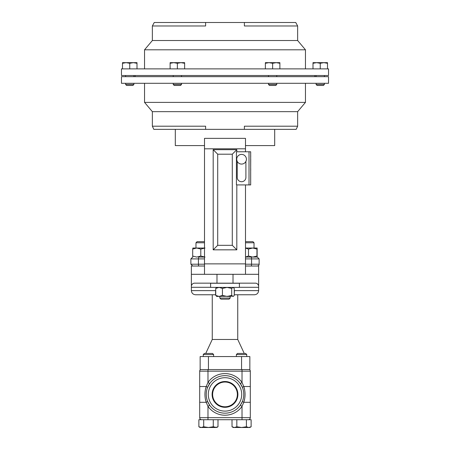 <?xml version="1.0" encoding="UTF-8"?>
<svg xmlns="http://www.w3.org/2000/svg" width="450" height="450" viewBox="0 0 450 450"><rect width="100%" height="100%" fill="white"/><g stroke="black" fill="none" stroke-linecap="round" stroke-linejoin="round"><path stroke-width="0.67" d="M212.102 394.408A12.898 12.898 0 0 0 225 407.306A12.898 12.898 0 0 0 237.898 394.408A12.898 12.898 0 0 0 225 381.516A12.898 12.898 0 0 0 212.102 394.408M212.636 394.408A12.364 12.364 0 0 0 225 406.777A12.364 12.364 0 0 0 237.364 394.408A12.364 12.364 0 0 0 225 382.044A12.364 12.364 0 0 0 212.636 394.408M204.508 241.667L197.061 241.667L195.969 242.764L195.969 248.029M204.508 242.764L195.969 242.764M192.87 248.029L192.69 249.064L196.74 248.029L200.79 249.064L205.02 248.029M245.492 241.667L252.939 241.667L254.031 242.764L245.492 242.764M212.259 294.761L212.259 339.469L237.741 339.469L244.26 353.447M234.264 294.761L234.399 290.621L258.632 290.621C258.368 293.119 256.984 294.502 254.486 294.761L234.399 294.761M258.632 290.621L258.632 285.851C258.053 284.158 257.04 283.264 255.6 283.168L194.4 283.168C192.96 283.264 191.947 284.158 191.368 285.851L191.368 274.303L204.508 274.303L204.508 145.586L175.303 145.586L175.303 129.352M225 413.173A18.759 18.759 0 0 1 206.241 394.408A18.759 18.759 0 0 1 225 375.649A18.759 18.759 0 0 1 243.759 394.408A18.759 18.759 0 0 1 225 413.173A18.759 18.759 0 0 1 206.241 394.408A18.759 18.759 0 0 1 240.339 383.608L242.021 382.427L243.816 386.522L250.307 386.522L250.307 417.662A2.053 2.053 0 0 1 248.248 419.715A2.053 2.053 0 0 0 250.307 417.662L242.021 417.662L242.021 406.389L240.339 405.208L242.359 401.518L243.816 402.3L244.637 399.009M244.637 389.807L243.816 386.522L242.359 387.298L240.339 383.608M236.391 354.544L246.741 354.544L245.649 353.447L237.482 353.447L236.391 354.544L236.391 356.558M203.259 354.544L204.351 353.447L212.518 353.447L213.609 354.544L203.259 354.544L203.259 356.558M230.175 298.058L229.084 299.154L220.916 299.154L219.825 298.058L230.175 298.058L230.175 296.438L227.059 296.438L222.429 295.402L222.429 288.428L227.059 287.392L231.694 288.428L232.976 287.392L234.264 288.428L234.264 295.402L233.601 296.179L216.714 296.438L215.736 295.402L215.736 288.428L219.083 287.392L222.429 288.428M276.767 76.669L276.767 75.51M268.487 76.669L268.487 75.51M328.539 68.884L121.461 68.884L121.461 75.51L328.539 75.51L328.539 68.884M205.616 22.5L205.616 25.976L152.359 25.976L154.254 22.5L295.746 22.5L297.641 25.976L297.641 40.523L305.46 49.804L144.54 49.804L144.54 68.884M181.513 84.465L180.529 85.449L174.218 85.449L173.233 84.465L181.513 84.465L181.513 83.295M133.886 84.465L132.902 85.449L126.591 85.449L125.601 84.465L133.886 84.465L133.886 83.295M324.399 84.465L323.409 85.449L317.098 85.449L316.114 84.465L324.399 84.465L324.399 83.295M276.767 84.465L275.782 85.449L269.471 85.449L268.487 84.465L276.767 84.465L276.767 83.295M268.487 84.465L268.487 83.295M225 76.669L121.461 76.669L121.461 83.295L328.539 83.295L328.539 76.669L225 76.669M152.359 126.203L205.616 126.203L205.616 129.352L153.81 129.352L152.359 126.203L152.359 111.656L144.54 102.381L305.46 102.381L305.46 83.295M274.697 129.352L274.697 145.586L245.492 145.586L245.492 148.798L204.508 148.798M245.492 162.067A4.837 4.837 0 0 0 244.395 155.312A4.837 4.837 0 0 0 237.645 156.409A4.837 4.837 0 0 0 238.736 163.159A4.837 4.837 0 0 0 245.492 162.067M245.492 151.779L245.492 148.798M204.508 263.869L245.492 263.869L245.492 184.916M236.812 151.808L236.812 149.676L213.188 149.676L213.188 249.834L236.812 249.834L236.812 184.888M245.492 263.869L245.492 274.303L258.632 274.303L258.632 266.023L245.492 266.023M245.492 274.303L204.508 274.303M191.368 274.303L191.368 266.023L204.508 266.023M204.508 145.586L204.508 138.364L245.492 138.364L245.492 145.586M217.71 154.198L217.71 245.312L232.29 245.312L232.29 154.198L217.71 154.198L213.188 149.676M213.188 249.834L217.71 245.312M236.812 249.834L232.29 245.312M236.812 149.676L232.29 154.198M236.424 184.815L236.424 151.881A3.083 3.083 0 0 1 237.195 151.779L250.678 151.779L250.678 184.916L237.195 184.916A3.083 3.083 0 0 1 236.424 184.815M152.359 111.656L297.641 111.656L305.46 102.381M244.384 129.352L296.19 129.352L297.641 126.203L244.384 126.203L244.384 129.352L205.616 129.352M272.627 63.304L276.255 62.657L279.883 63.304L279.883 62.657L268.999 62.657L272.627 63.304L272.627 68.884M279.883 68.884L279.883 63.304M265.371 63.304L268.999 62.657L265.371 62.657L265.371 68.884M327.51 63.304L327.51 62.657L323.882 62.657L327.51 63.304L327.51 68.884M320.254 63.304L323.882 62.657L316.626 62.657L320.254 63.304L320.254 68.884M312.998 63.304L316.626 62.657L312.998 62.657L312.998 68.884M122.49 68.884L122.49 63.304L126.118 62.657L129.746 63.304L133.374 62.657L137.002 63.304L137.002 62.657L122.49 62.657L122.49 63.304M137.002 68.884L137.002 63.304M129.746 68.884L129.746 63.304M170.117 63.304L173.745 62.657L177.373 63.304L181.001 62.657L184.629 63.304L184.629 62.657L170.117 62.657L170.117 68.884M177.373 68.884L177.373 63.304M184.629 68.884L184.629 63.304M297.641 40.523L152.359 40.523L144.54 49.804M297.641 25.976L244.384 25.976L244.384 22.5M233.601 296.179L232.976 296.438L231.694 295.402L231.694 288.428M231.694 295.402L227.059 296.438M215.736 295.402L219.083 296.438L222.429 295.402M215.736 288.428L216.714 287.392M251.128 426.757L248.766 427.5L246.398 426.757L241.616 427.5L236.829 426.757L234.416 427.5L232.003 426.757L233.286 427.5L249.851 427.5L251.128 426.757L251.128 419.715L213.266 419.715L213.266 426.757L208.479 427.5L203.698 426.757L201.285 427.5L198.872 426.757L198.872 419.715L213.266 419.715M243.816 386.522C245.469 391.77 245.469 397.029 243.816 402.3L242.021 406.389A20.818 20.818 0 0 1 207.979 406.389L207.979 417.662L199.693 417.662A2.053 2.053 0 0 0 201.752 419.715A2.053 2.053 0 0 1 199.693 417.662L199.693 371.16A2.053 2.053 0 0 1 200.458 369.562M199.693 394.408L199.693 397.794M250.307 393.283L250.307 391.027M249.542 369.562A2.053 2.053 0 0 1 250.307 371.16A2.053 2.053 0 0 0 249.542 369.562A2.053 2.053 0 0 1 250.307 371.16L250.307 386.522M205.363 399.009L206.184 402.3L207.641 401.518L209.661 405.208L207.979 406.389L206.184 402.3C204.531 397.046 204.531 391.787 206.184 386.522L207.979 382.427L209.661 383.608L207.641 387.298L206.184 386.522L199.693 386.522M206.184 402.3L199.693 402.3M206.184 386.522L205.363 389.807M205.116 391.461L204.969 393.159M244.884 397.356L245.031 395.657M243.816 402.3L250.307 402.3M217.997 419.715L217.997 426.757L216.714 427.5L213.266 426.757M217.997 426.757L215.629 427.5L200.149 427.5L198.9 426.78M203.698 419.715L203.698 426.757M246.398 419.715L246.398 426.757L248.766 427.5M236.829 419.715L236.829 426.757M232.003 419.715L232.031 426.78M210.606 287.308L191.368 287.308L191.368 285.851M215.601 290.621L215.601 294.761L195.514 294.761C193.016 294.502 191.632 293.119 191.368 290.621L215.736 290.621M191.368 287.308L191.368 290.621M258.632 285.851L258.632 274.303M241.566 369.562L241.566 356.558L249.851 356.558L249.851 369.562L200.149 369.562L200.149 356.558L208.434 356.558L208.434 369.562M241.566 356.558L208.434 356.558M204.508 257.074L198.917 257.074A1.823 0.478 -90 0 0 198.433 258.896L198.433 264.201L204.508 264.201M245.492 257.001L248.501 256.039L252.731 257.074L256.956 256.039L257.141 257.074L245.492 257.074L257.304 257.074L259.127 258.896L251.567 258.896L251.567 264.201L259.127 264.201C259.251 265.061 258.643 265.663 257.304 266.023M245.492 248.029L257.136 248.029L257.13 257.074M245.492 248.102L248.501 249.064L248.501 256.039M248.501 249.064L252.731 248.029L256.956 249.064L256.956 256.039M256.956 249.064L257.13 248.029M192.87 257.074L192.69 256.039L196.74 257.074L200.79 256.039L205.02 257.074M192.864 248.029L204.508 248.029M192.69 249.064L192.69 256.039M200.79 249.064L200.79 256.039M250.678 152.809L250.678 151.779M250.678 178.847L250.678 184.916M237.223 161.37L237.223 177.379A4.343 4.343 0 0 0 241.566 181.721A4.343 4.343 0 0 0 245.908 177.379L245.908 161.37M250.712 152.809L250.678 153.855M250.678 157.084L250.678 159.036M250.678 170.415L250.678 178.808M250.712 159.036L250.678 167.113M250.678 168.784L250.678 167.153M250.712 170.094L250.678 169.307M250.712 169.307L250.712 168.626M250.712 170.415L250.678 169.537M250.712 157.084L250.678 153.9M239.394 283.252L210.606 283.252L210.606 287.392L239.394 287.392L239.394 283.252M216.984 283.168L216.984 274.303M225 411.114A16.706 16.706 0 0 0 241.706 394.408A16.706 16.706 0 0 0 225 377.702A16.706 16.706 0 0 0 208.294 394.408A16.706 16.706 0 0 0 225 411.114M225 373.596A20.818 20.818 0 0 1 242.021 382.427L242.021 371.16L207.979 371.16L207.979 382.427A20.818 20.818 0 0 1 225 373.596M207.979 419.715L207.979 417.662L242.021 417.662L242.021 419.715M207.979 369.562L207.979 371.16L199.693 371.16M250.307 371.16L242.021 371.16L242.021 369.562M248.248 419.715A2.053 2.053 0 0 0 250.307 417.662M258.632 287.308L239.394 287.308M233.016 283.168L233.016 274.303M204.508 258.896L190.873 258.896L190.873 264.201L198.433 264.201A1.823 0.478 90 0 0 198.917 266.023M251.083 257.074A1.823 0.478 90 0 1 251.567 258.896L245.492 258.896M245.492 264.201L251.567 264.201A1.823 0.478 -90 0 1 251.083 266.023M249.019 184.916L249.019 151.779M254.031 242.764L254.031 248.029M237.741 339.469L237.741 294.761M246.741 354.544L246.741 356.558M213.609 354.544L213.609 356.558M173.233 76.669L173.233 75.51M125.601 76.669L125.601 75.51M324.399 76.669L324.399 75.51M305.46 49.804L305.46 68.884M314.871 75.51L314.871 76.669M173.233 84.465L173.233 83.295M125.601 84.465L125.601 83.295M144.54 102.381L144.54 83.295M297.641 126.203L297.641 111.656M316.114 84.465L316.114 83.295M135.129 75.51L135.129 76.669M152.359 25.976L152.359 40.523M316.114 76.669L316.114 75.51M133.886 76.669L133.886 75.51M181.513 76.669L181.513 75.51M233.286 287.392L233.601 287.646M219.825 298.058L219.825 296.438M212.259 339.469L205.74 353.447M259.127 258.896L259.127 264.201M190.873 258.896L192.696 257.074M190.873 264.201L192.696 266.023"/></g></svg>
